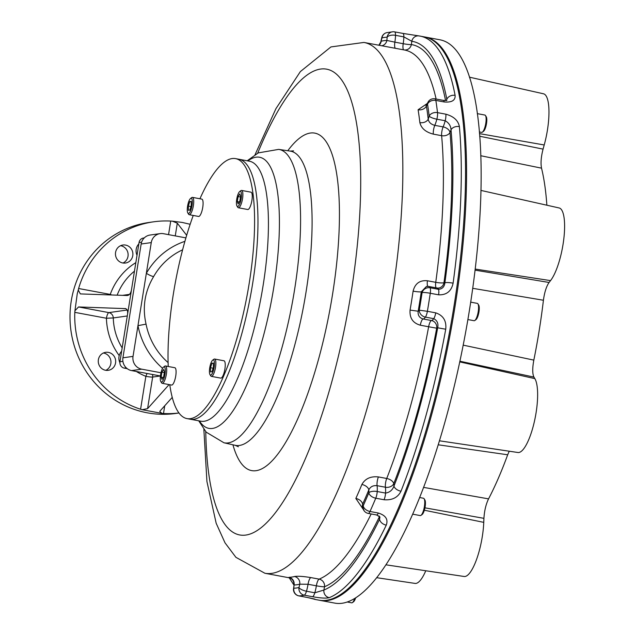 <?xml version="1.0" encoding="UTF-8"?>
<svg xmlns="http://www.w3.org/2000/svg" width="635" height="635" viewBox="0 0 635 635"><rect width="100%" height="100%" fill="white"/><g stroke="black" fill="none" stroke-linecap="round" stroke-linejoin="round"><path stroke-width="0.95" d="M424.759 36.973A286.52 78.978 100.6 0 1 425.283 37.068A286.52 78.978 100.6 0 1 452.731 320.175A286.52 78.978 100.6 0 1 327.612 600.527A286.52 78.978 100.6 0 1 320.215 600.4A286.52 78.978 100.6 0 1 319.699 600.297M320.215 600.4L334.796 603.115A286.52 78.978 -79.4 0 0 342.194 603.25A286.52 78.978 -79.4 0 0 467.312 322.89A286.52 78.978 -79.4 0 0 439.857 39.783L425.283 37.068M475.043 270.137L549.077 282.472C546.402 286.314 544.512 292.235 543.417 300.252L472.702 288.314M463.201 345.146L533.829 360.124C532.344 368.189 532.376 373.84 533.924 377.087L459.923 361.236M479.671 136.231L543.06 149.13C541.076 156.861 540.568 163.203 541.528 168.164L480.735 155.726M423.672 487.402L488.553 498.872C485.926 504.325 484.386 510.818 483.926 518.343L424.934 507.833M509.246 451.207L507.683 454.787L438.277 444.802M549.077 282.472L550.537 280.614A38.735 10.676 -79.4 0 0 563.801 238.958A38.735 10.676 -79.4 0 0 559.133 207.962L480.901 190.405M543.417 300.252A209.55 57.761 100.6 0 1 533.829 360.124M439.507 440.809L517.954 452.509A38.735 10.676 100.6 0 0 534.313 421.854A38.735 10.676 100.6 0 0 534.845 378.619L533.924 377.087M507.683 454.787A209.55 57.761 100.6 0 1 488.553 498.872M386.04 564.832L464.169 576.485A38.735 10.676 100.6 0 0 483.759 522.359L483.926 518.343M425.775 570.754A38.735 10.676 100.6 0 1 415.076 583.414L376.793 577.707M469.416 77.168L543.489 93.789A38.735 10.676 100.6 0 1 544.211 144.97L479.465 133.62M543.06 149.13L544.211 144.97M541.528 168.164A209.55 57.761 100.6 0 1 546.862 205.208M240.617 196.223L239.816 201.224L238.149 203.906L237.292 201.581L238.093 196.58L239.752 193.897L240.617 196.223M240.49 197.025L238.093 196.58M239.355 201.97L237.292 201.581M236.998 206.058L237.76 207.272A8.819 2.429 -79.4 0 0 238.379 207.764A8.819 2.429 -79.4 0 0 238.609 207.764A8.819 2.429 -79.4 0 0 242.459 199.144A8.819 2.429 -79.4 0 0 241.61 190.429A8.819 2.429 -79.4 0 0 241.379 190.429A8.819 2.429 -79.4 0 0 240.855 190.667L239.712 191.524A7.715 2.127 -79.4 0 0 236.863 198.509A7.715 2.127 -79.4 0 0 236.998 206.058A7.715 2.127 -79.4 0 0 237.736 206.486A7.715 2.127 -79.4 0 0 241.276 197.842A7.715 2.127 -79.4 0 0 239.712 191.524M238.379 207.764L247.753 209.51A8.819 2.429 -79.4 0 0 251.754 201.287A8.819 2.429 -79.4 0 0 250.984 192.175L241.61 190.429M211.979 371.737L210.526 371.943L210.487 367.713L211.915 363.276L213.368 363.069L213.408 367.3L211.979 371.737M213.376 363.545L211.915 363.276M213.114 368.205L210.487 367.713M209.994 374.658L210.756 375.88A8.819 2.429 -79.4 0 0 211.376 376.372A8.819 2.429 -79.4 0 0 215.519 367.347A8.819 2.429 -79.4 0 0 214.606 359.037A8.819 2.429 -79.4 0 0 213.852 359.275L212.701 360.132A7.715 2.127 -79.4 0 0 209.733 367.824A7.715 2.127 -79.4 0 0 209.994 374.658A7.715 2.127 -79.4 0 0 214.035 367.895A7.715 2.127 -79.4 0 0 212.701 360.132M211.376 376.372L220.742 378.119A8.819 2.429 -79.4 0 0 224.885 369.094A8.819 2.429 -79.4 0 0 223.98 360.783L214.606 359.037M161.123 377.126L161.925 372.126L163.592 369.443L164.457 371.769L163.655 376.769L161.988 379.452L161.123 377.126L163.195 377.515M164.322 372.57L161.925 372.126M160.838 381.603L161.6 382.818A8.819 2.429 -79.4 0 0 162.219 383.31A8.819 2.429 -79.4 0 0 162.441 383.31A8.819 2.429 -79.4 0 0 166.291 374.69A8.819 2.429 -79.4 0 0 165.449 365.974A8.819 2.429 -79.4 0 0 165.219 365.974A8.819 2.429 -79.4 0 0 164.695 366.212L163.544 367.07A7.715 2.127 -79.4 0 0 160.703 374.063A7.715 2.127 -79.4 0 0 160.838 381.603A7.715 2.127 -79.4 0 0 164.727 375.587A7.715 2.127 -79.4 0 0 164.005 366.863A7.715 2.127 -79.4 0 0 163.544 367.07M162.219 383.31L171.585 385.056A8.819 2.429 -79.4 0 0 171.815 385.064A8.819 2.429 -79.4 0 0 175.665 376.436A8.819 2.429 -79.4 0 0 174.823 367.721L165.449 365.974M189.762 201.612L191.222 201.406L191.254 205.637L189.833 210.074L188.373 210.28L188.333 206.05L189.762 201.612L191.222 201.882M190.968 206.542L188.333 206.05M187.841 212.995L188.603 214.209A8.819 2.429 -79.4 0 0 189.222 214.701A8.819 2.429 -79.4 0 0 193.365 205.677A8.819 2.429 -79.4 0 0 192.453 197.374A8.819 2.429 -79.4 0 0 191.699 197.604L190.556 198.469A7.715 2.127 -79.4 0 0 187.706 205.454A7.715 2.127 -79.4 0 0 187.841 212.995A7.715 2.127 -79.4 0 0 192.008 205.534A7.715 2.127 -79.4 0 0 190.556 198.469M189.222 214.701L198.596 216.448A8.819 2.429 -79.4 0 0 202.597 208.232A8.819 2.429 -79.4 0 0 201.827 199.12L192.453 197.374M119.888 362.648A9.922 9.493 -98 0 1 121.642 351.226M137.017 255.238A9.922 9.493 -98 0 1 136.184 249.261A9.922 9.493 -98 0 1 138.827 243.935M484.64 115.046A8.819 2.429 100.6 0 1 484.862 115.046A8.819 2.429 100.6 0 1 485.481 115.538A8.819 2.429 100.6 0 1 485.64 124.158A8.819 2.429 100.6 0 1 482.386 132.143A8.819 2.429 100.6 0 1 481.862 132.382A8.819 2.429 100.6 0 1 481.632 132.382L479.322 131.953M485.481 115.538L486.243 116.753A7.715 2.127 100.6 0 1 486.378 124.301A7.715 2.127 100.6 0 1 483.537 131.286L482.386 132.143M477.083 303.371A8.819 2.429 100.6 0 1 477.314 303.379A8.819 2.429 100.6 0 1 477.933 303.871A8.819 2.429 100.6 0 1 478.084 312.491A8.819 2.429 100.6 0 1 474.837 320.477A8.819 2.429 100.6 0 1 474.305 320.715A8.819 2.429 100.6 0 1 474.083 320.715L467.884 319.556M477.933 303.871L478.695 305.086A7.715 2.127 100.6 0 1 478.83 312.626A7.715 2.127 100.6 0 1 475.98 319.619L474.837 320.477M423.259 498.237A8.819 2.429 100.6 0 1 423.489 498.245A8.819 2.429 100.6 0 1 424.101 498.737A8.819 2.429 100.6 0 1 424.259 507.357A8.819 2.429 100.6 0 1 421.005 515.342A8.819 2.429 100.6 0 1 420.481 515.58A8.819 2.429 100.6 0 1 420.251 515.58L412.774 514.183M424.101 498.737L424.871 499.951A7.715 2.127 100.6 0 1 425.006 507.492A7.715 2.127 100.6 0 1 422.156 514.485L421.005 515.342M354.679 598.527A8.819 2.429 100.6 0 1 352.433 602.591A8.819 2.429 100.6 0 1 351.909 602.829A8.819 2.429 100.6 0 1 351.679 602.829L347.305 602.012M355.624 597.948A7.715 2.127 100.6 0 1 353.584 601.734L352.433 602.591M169.791 384.723A132.239 36.449 -79.4 0 0 187.039 418.616L190.421 419.251A132.239 36.449 -79.4 0 0 250.5 295.934A132.239 36.449 -79.4 0 0 238.919 159.25L249.388 161.203A132.239 36.449 -79.4 0 1 260.961 297.886A132.239 36.449 -79.4 0 1 200.882 421.203L190.421 419.251A132.239 36.449 -79.4 0 0 250.5 295.934A132.239 36.449 -79.4 0 0 238.919 159.25L235.529 158.615A132.239 36.449 -79.4 0 0 232.116 158.559A132.239 36.449 -79.4 0 0 199.938 198.763M193.23 215.455A132.239 36.449 -79.4 0 0 168.227 366.498M187.039 418.616A132.239 36.449 -79.4 0 0 247.118 295.299A132.239 36.449 -79.4 0 0 235.529 158.615M395.462 48.316A6.612 1.826 100.6 0 1 394.867 42.156L386.842 40.442A9.922 2.73 -79.4 0 0 387.104 37.195A6.612 3.254 1.2 0 1 395.518 35.322L403.844 36.878L411.805 41.291A6.612 6.358 -81.7 0 1 419.005 35.917A6.612 6.358 -81.7 0 1 419.013 35.917L402.9 33.409A6.612 1.826 -79.4 0 0 402.788 33.401L419.243 35.957A286.52 78.978 100.6 0 1 420.076 36.092A286.52 78.978 100.6 0 1 455.112 95.377C455.462 100.401 451.818 102.6 444.175 101.957L435.84 100.409A6.612 1.826 100.6 0 0 434.999 98.83L443.325 100.386A6.612 1.826 100.6 0 1 444.175 101.957M404.257 49.959A6.612 6.358 98.7 0 0 411.353 44.569A23.146 6.382 100.6 0 0 411.805 41.291A279.908 77.153 100.6 0 1 446.842 99.338A6.612 5.207 -10.9 0 1 455.112 95.377M426.974 103.711L418.1 109.752A6.612 5.032 170.9 0 0 426.403 105.974A276.606 76.24 -79.4 0 1 428.212 119.142A6.612 4.739 -6.6 0 1 419.862 122.603C421.251 128.31 425.728 132.151 433.3 134.128A6.612 1.826 100.6 0 1 434.8 125.349C430.959 124.341 428.76 122.269 428.212 119.142A9.922 2.73 -79.4 0 0 429.173 116.11A6.612 1.564 14.6 0 0 436.856 119.197L445.191 120.753C448.905 122.865 450.85 125.905 451.025 129.857A6.612 4.54 -5.2 0 1 459.391 126.611A286.52 78.978 100.6 0 1 453.112 283.162C451.382 291.227 446.54 295.116 438.602 294.823L430.276 293.267A6.612 1.826 100.6 0 0 430.101 287.758L438.436 289.314C442.238 289.076 444.389 286.901 444.889 282.797A6.612 1.103 7.8 0 1 453.112 283.162M434.999 98.83A6.612 6.612 0 0 0 428.823 100.965A6.612 5.771 -138.7 0 0 427.538 104.164A279.908 77.153 -79.4 0 1 429.173 116.11A6.612 4.755 -6.7 0 1 437.515 112.633A6.612 1.826 -79.4 0 1 436.856 119.197A16.534 4.556 -79.4 0 1 434.8 125.349L443.135 126.897A16.534 4.556 100.6 0 0 445.191 120.753A6.612 1.826 -79.4 0 0 445.849 114.181C453.7 116.38 458.216 120.515 459.391 126.611M427.982 286.369A6.612 1.826 100.6 0 1 427.418 280.765C419.806 280.043 415.036 283.504 413.107 291.14A6.612 0.81 -171.5 0 0 421.283 291.806A276.606 76.24 -79.4 0 1 418.171 311.229L410.067 310.102C409.496 318.056 412.901 323.088 420.306 325.199A6.612 1.826 100.6 0 1 423.132 318.976C419.386 317.857 417.735 315.277 418.171 311.229A9.922 2.73 -79.4 0 0 419.275 310.19A6.612 5.461 35.4 0 0 425.402 317.111L433.729 318.667C437.213 320.461 438.531 323.501 437.682 327.803L445.738 329.232A286.52 78.978 100.6 0 1 400.987 491.22C397.835 497.53 392.2 500.372 384.088 499.753L375.761 498.205A6.612 1.826 100.6 0 0 377.222 491.522L385.556 493.077C389.707 492.427 392.509 490.085 393.97 486.053A6.612 3.643 21.5 0 0 400.987 491.22M435.721 312.849L427.387 311.301A286.52 78.978 -79.4 0 0 430.276 293.267A6.612 0.786 8.6 0 0 422.1 292.576A9.922 2.73 -79.4 0 0 421.283 291.806L426.506 286.409L428.744 286.472A16.534 4.556 -79.4 0 1 430.101 287.758A6.612 5.969 -26.3 0 0 422.1 292.576A279.908 77.153 -79.4 0 1 419.275 310.19L427.387 311.301A6.612 1.826 -79.4 0 1 425.402 317.111A16.534 4.556 -79.4 0 1 423.132 318.976L431.467 320.532A16.534 4.556 100.6 0 0 433.729 318.667A6.612 1.826 -79.4 0 0 435.721 312.849C443.278 315.436 446.619 320.897 445.738 329.232M364.173 510.881L362.283 506.119L362.617 504.19A9.922 2.73 -79.4 0 0 363.212 505.754A6.612 6.159 143.2 0 0 364.173 510.881A6.612 6.612 0 0 0 368.252 513.413L376.579 514.969L379.936 517.009L379.595 519.192A6.612 4.445 25.7 0 0 386.27 525.137A286.52 78.978 100.6 0 1 329.271 597.67C326.199 598.464 320.635 598.146 312.563 596.717L304.228 595.162A6.612 1.826 100.6 0 0 306.475 591.225L314.801 592.78L323.906 590.042A6.612 6.263 68 0 0 329.271 597.67M376.579 514.969A6.612 1.826 -79.4 0 0 378.333 513.032C385.699 515.334 388.35 519.374 386.27 525.137M313.984 598.892A6.612 6.358 98.3 0 0 315.841 599.567A286.52 78.978 100.6 0 1 315.008 599.424L309.983 597.995M307.086 597.416A6.612 1.826 -79.4 0 0 307.189 597.448A6.612 1.826 -79.4 0 0 307.3 597.456L315.841 599.567M293.465 589.248A6.612 6.612 0 0 0 298.863 595.892A6.612 1.826 -79.4 0 0 298.974 595.9A6.612 6.342 88.2 0 1 293.822 588.232A279.908 77.153 -79.4 0 0 298.958 587.502A9.922 2.73 -79.4 0 0 299.752 584.184L308.038 584.264A6.612 1.826 100.6 0 1 310.809 577.572C303.054 576.318 297.609 575.969 294.473 576.524A6.612 6.302 -104.5 0 1 299.752 584.184A276.606 76.24 -79.4 0 1 294.084 584.978A9.922 2.73 -79.4 0 0 293.822 588.232A6.612 3.254 -178.8 0 0 293.465 589.248L294.084 584.978A6.612 6.342 88.9 0 0 288.949 577.31L289.766 577.818M368.252 513.413A6.612 1.826 -79.4 0 0 369.999 511.477A6.612 4.215 24.3 0 1 363.212 505.754A279.908 77.153 -79.4 0 0 368.84 492.784A6.612 2.667 3.3 0 1 377.222 491.522A16.534 4.556 -79.4 0 0 377.087 485.68A6.612 1.826 100.6 0 1 378.389 476.925C370.649 476.115 365.149 478.631 361.894 484.489A6.612 3.881 -157.4 0 1 368.824 489.887C370.38 486.696 373.134 485.291 377.087 485.68L385.421 487.236A16.534 4.556 100.6 0 1 385.556 493.077A6.612 1.826 100.6 0 1 384.088 499.753M378.333 513.032L369.999 511.477A286.52 78.978 -79.4 0 0 375.761 498.205A6.612 3.905 22.7 0 1 368.84 492.784A9.922 2.73 -79.4 0 0 368.824 489.887A276.606 76.24 -79.4 0 1 362.617 504.19A6.612 4.231 24.4 0 0 355.838 498.451L363.299 509.445M445.849 114.181L437.515 112.633A286.52 78.978 -79.4 0 0 435.84 100.409A6.612 5.016 -9 0 0 427.538 104.164A9.922 2.73 -79.4 0 0 426.403 105.974L426.506 104.672L425.91 105.426L426.339 105.283M378.968 45.244A6.612 6.302 75.5 0 0 381.183 41.243L378.857 45.22M386.636 32.663A6.612 6.612 0 0 0 381.873 37.219A6.612 2.191 -163.7 0 0 381.968 37.917A6.612 6.31 -103.9 0 1 386.636 32.663L393.144 31.75A6.612 6.342 -91.8 0 0 387.104 37.195A279.908 77.153 -79.4 0 0 381.968 37.917A9.922 2.73 -79.4 0 0 381.183 41.243A276.606 76.24 -79.4 0 1 386.842 40.442A6.612 6.342 -91.1 0 1 381.794 45.768M315.008 599.424L319.175 600.202A286.52 78.978 -79.4 0 0 449.342 333.018A286.52 78.978 -79.4 0 0 424.243 36.87L419.013 35.917M160.972 372.761L141.716 369.173A11.017 10.549 -98 0 1 133.032 356.386L122.92 357.815L141.153 244.015A11.017 10.549 -98 0 1 150.027 235.045L160.139 233.616A11.017 10.549 -98 0 1 163.409 233.688L185.904 237.887M152.464 374.491A5.509 5.27 82 0 1 152.646 377.071L160.409 375.976L131.604 370.594A11.017 10.549 -98 0 1 122.92 357.815M184.904 241.348A73.835 70.668 -98 0 0 146.344 273.32L137.962 325.652L146.058 324.128C142.224 307.269 144.764 291.394 153.686 276.487A6.612 1.206 -150.3 0 1 146.344 273.32L151.265 242.586A11.017 10.549 -98 0 1 160.139 233.616M162.592 368.284A73.835 70.668 -98 0 1 137.962 325.652L133.032 356.386M127.246 368.681L124.293 368.125A5.509 5.27 -98 0 1 119.959 361.736L127.595 314.047C127.889 310.674 127.056 308.832 125.079 308.515L125.389 308.546M127.595 314.047L139.057 242.514A5.509 5.27 -98 0 1 143.494 238.03L144.256 237.919M125.595 245.086A9.088 8.7 -98 0 1 125.428 263.033A9.088 8.7 -98 0 1 115.546 255.246A9.088 8.7 -98 0 1 125.595 245.086M120.571 245.713A9.088 8.7 -98 0 1 123.007 263.017M108.402 352.385A9.088 8.7 -98 0 1 108.244 370.324A9.088 8.7 -98 0 1 98.354 362.545A9.088 8.7 -98 0 1 108.402 352.385M103.378 353.004A9.088 8.7 -98 0 1 105.823 370.316M164.735 405.773L163.497 413.512A96.425 92.297 -98 0 0 178.975 412.98L175.855 413.441A96.425 92.297 -98 0 1 70.985 330.867A96.425 92.297 -98 0 1 148.892 222.48L153.63 221.813A96.425 92.297 -98 0 1 170.728 221.067L172.323 221.155L177.3 223.171L175.26 235.902M163.497 413.512L162.028 413.409L159.774 411.575L160.083 410.964L172.244 397.383M147.122 373.491A5.509 1.397 -68.1 0 0 145.859 376.325A5.509 0.492 9.1 0 0 152.646 377.071L147.59 408.638L142.129 409.694L140.589 409.242A96.425 92.297 -98 0 1 74.803 312.356L74.946 310.745L78.549 306.951L108.879 312.61A5.509 1.516 -79.4 0 0 106.426 318.254L74.803 312.356M147.59 408.638L169.1 384.596M162.028 413.409L142.129 409.694M189.762 225.457L189.984 224.79M172.323 221.155L182.301 222.456L190.151 224.282M186.666 235.299L177.3 223.171M131.413 290.203C130.635 293.553 129.222 295.323 127.159 295.505L80.328 293.918L78.264 290.028L78.621 288.512A96.425 92.297 -98 0 1 153.63 221.813M74.946 310.745L77.248 293.83L78.264 290.028M125.69 308.626L78.549 306.951M550.537 280.614L475.17 269.057M534.845 378.619L459.78 361.894M483.759 522.359L424.347 510.222M393.144 31.75A6.612 6.342 -91.8 0 1 394.454 31.853A6.612 1.826 -79.4 0 1 394.565 31.861A6.612 6.612 0 0 0 393.144 31.75M395.518 35.322A6.612 1.826 -79.4 0 0 394.565 31.861L402.9 33.409A6.612 1.826 -79.4 0 1 403.844 36.878A16.534 4.556 100.6 0 1 403.201 43.704L394.867 42.156A16.534 4.556 -79.4 0 0 395.518 35.322M436.237 287.869A6.612 1.826 -79.4 0 1 435.753 282.321A269.994 74.422 100.6 0 0 441.627 135.684A6.612 4.532 174.9 0 0 450.001 132.445A23.146 6.382 100.6 0 0 451.025 129.857A279.908 77.153 100.6 0 1 444.889 282.797A23.146 6.382 100.6 0 0 443.976 282.678A6.612 6.334 -97 0 1 438.531 288.076L437.07 288.028A16.534 4.556 100.6 0 1 438.436 289.314A6.612 1.826 100.6 0 1 438.602 294.823M437.682 327.803A279.908 77.153 100.6 0 1 393.97 486.053A23.146 6.382 100.6 0 0 393.748 483.64A6.612 4.866 -7.6 0 1 385.421 487.236A6.612 1.826 -79.4 0 1 386.723 478.48A6.612 3.635 -158.6 0 1 393.748 483.64A276.606 76.24 100.6 0 0 436.682 328.2A6.612 6.326 80.9 0 0 431.467 320.532A6.612 1.826 100.6 0 0 428.633 326.755L436.682 328.2A23.146 6.382 100.6 0 0 437.682 327.803M378.881 515.858A6.612 4.453 -154.3 0 1 379.206 517.152A23.146 6.382 100.6 0 0 379.595 519.192A279.908 77.153 100.6 0 1 323.906 590.042A23.146 6.382 100.6 0 0 324.509 586.748A6.612 0.548 9.2 0 1 316.373 585.811A16.534 4.556 100.6 0 1 314.801 592.78A6.612 1.826 100.6 0 1 312.563 596.717M307.3 597.456L298.974 595.9A286.52 78.978 -79.4 0 0 304.228 595.162A6.612 6.31 76.1 0 1 298.958 587.502A6.612 2.191 16.3 0 0 306.475 591.225A16.534 4.556 -79.4 0 0 308.038 584.264L316.373 585.811A6.612 1.826 -79.4 0 1 319.135 579.128A6.612 6.255 -112.3 0 1 324.509 586.748A276.606 76.24 100.6 0 0 379.206 517.152A6.612 4.913 172 0 0 379.468 516.334M298.863 595.892L307.189 597.448A6.612 1.826 -79.4 0 0 307.197 597.448L314.817 599.083M371.181 513.961A269.994 74.422 100.6 0 1 319.135 579.128L310.809 577.572M288.949 577.31A269.994 74.422 -79.4 0 0 294.473 576.524M420.306 325.199L428.633 326.755A269.994 74.422 100.6 0 1 386.723 478.48L378.389 476.925M355.838 498.451A269.994 74.422 -79.4 0 0 361.894 484.489M427.418 280.765L435.753 282.321A6.612 1.111 -172.2 0 0 443.976 282.678A276.606 76.24 100.6 0 0 450.001 132.445A6.612 4.032 23.3 0 0 443.135 126.897A6.612 1.826 100.6 0 0 441.627 135.684L433.3 134.128M410.067 310.102A269.994 74.422 -79.4 0 0 413.107 291.14M446.294 100.441A23.146 6.382 100.6 0 1 446.842 99.338M419.862 122.603A269.994 74.422 -79.4 0 0 418.1 109.752M403.789 49.871A6.612 1.826 100.6 0 1 403.201 43.704A6.612 0.627 9 0 0 411.353 44.569A276.606 76.24 100.6 0 1 445.564 100.536M203.859 429.323L206.931 481.536L216.178 523.272L225.004 542.814L235.918 557.332L264.93 573.27A269.994 74.422 100.6 0 0 387.588 321.5A269.994 74.422 100.6 0 0 363.934 42.442L404.551 50.014A269.994 74.422 100.6 0 1 436.134 99.044M141.716 369.173L131.604 370.594M151.265 242.586L141.153 244.015M153.686 276.487A67.223 64.341 -98 0 1 182.602 249.825M168.1 362.609A67.223 64.341 -98 0 1 146.058 324.128M247.88 160.917A137.906 38.013 100.6 0 1 271.605 299.871A137.906 38.013 100.6 0 1 199.382 420.918M247.182 160.79L258.294 152.892L278.67 149.384A149.233 41.132 100.6 0 1 292.148 303.697A149.233 41.132 100.6 0 1 223.949 442.778L206.208 432.157L198.691 420.791M238.371 446.77L235.244 445.318A149.654 41.251 -79.4 0 0 303.641 305.84A149.654 41.251 -79.4 0 0 290.124 151.09L293.56 150.86M287.774 150.741A171.68 47.323 100.6 0 1 329.708 310.705A171.68 47.323 100.6 0 1 232.926 444.794M257.691 153.202A236.934 65.31 100.6 0 1 358.505 137.628A236.934 65.31 100.6 0 1 294.18 482.521A236.934 65.31 100.6 0 1 205.756 431.657M124.293 368.125L126.27 367.848M119.959 361.736L122.904 361.323M139.057 242.514L141.613 242.149M122.174 347.909A57.856 55.38 -98 0 1 113.284 317.945L106.426 318.254A63.365 60.65 -98 0 0 119.205 355.576M140.589 409.242L145.859 376.325A63.365 60.65 -98 0 1 136.358 371.483M127.286 315.968L113.284 317.945A5.509 5.27 82 0 0 108.879 312.61L127.151 310.031M110.172 294.942A5.509 1.516 100.6 0 1 110.252 294.41A63.365 60.65 -98 0 1 135.834 262.636M117.142 295.172A57.856 55.38 -98 0 1 134.461 271.169M78.621 288.512L110.252 294.41A5.509 0.77 -160.2 0 0 111.8 294.997M129.484 294.378L122.579 295.354M168.553 234.648L170.728 221.067M484.862 115.046L477.29 113.633M477.314 303.379L470.694 302.141M423.489 498.245L419.735 497.546M443.325 100.386L446.857 100.52M289.235 577.802L293.83 584.93M293.838 584.843C294.045 581.414 292.632 579.056 289.608 577.763L290.989 578.08M428.744 286.472L437.07 288.028M428.823 100.965L426.506 104.672M381.873 37.219L380.849 41.616M363.934 42.442L330.938 46.926L300.363 71.588L275.931 108.656L255.072 154.694M223.949 442.778L235.244 445.318M278.67 149.384L290.124 151.09M290.139 577.969L264.93 573.27"/></g></svg>
